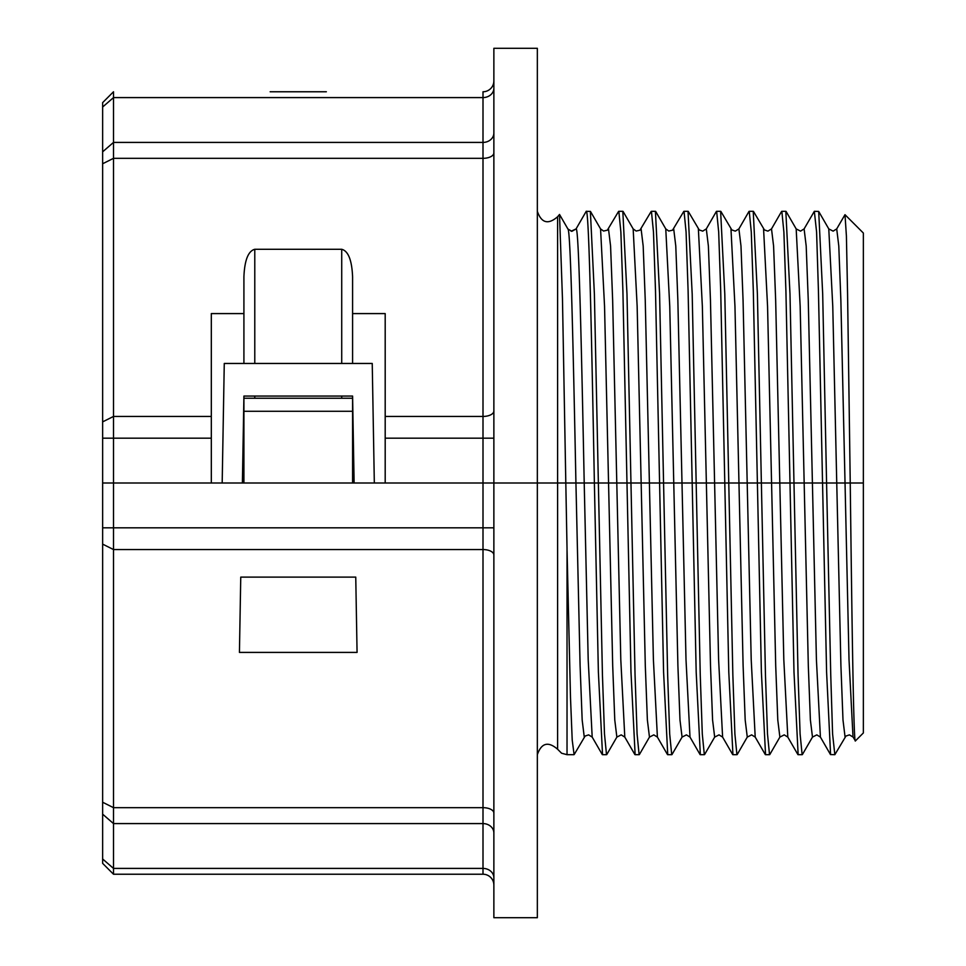 <?xml version="1.0" encoding="UTF-8"?>
<svg xmlns="http://www.w3.org/2000/svg" width="966" height="966" viewBox="0 0 966 966"><rect width="100%" height="100%" fill="white"/><g stroke="black" fill="none" stroke-linecap="round" stroke-linejoin="round"><path stroke-width="1.45" d="M844.996 214.681L846.409 236.09L847.58 294.292L850.237 483L863.363 483L845.033 483L840.867 300.245L838.79 246.004L836.713 228.906L844.996 214.681L863.363 233.048L863.363 732.952L855.417 740.898C853.63 746.066 851.964 622.43 850.237 483L836.749 483L832.764 306.307L828.78 228.906L818.697 211.445L814.338 211.312L816.584 231.973L818.431 290.778L826.594 672.07L830.579 754.555L834.841 754.688L832.595 734.015L830.748 675.089L826.582 483L822.597 483L845.033 483L849.017 659.561L853.002 736.889L855.417 740.898M102.638 527.822L483 527.822L483 483L102.638 483L113.505 483L113.505 807.673L483 807.673L483 549.557L113.505 549.557L102.638 544.124L102.638 102.638L113.505 91.77L113.505 416.443L211.312 416.443L211.312 313.588L243.915 313.588L243.915 276.795C244.603 260.204 248.226 251.027 254.782 249.276L341.723 249.276C348.279 251.027 351.902 260.204 352.59 276.795L352.59 313.588L385.192 313.588L385.192 483L493.868 483L493.868 917.7L537.337 917.7L537.337 483L493.868 483L565.81 483L537.337 483L537.337 48.3L493.868 48.3L493.868 483L483 483L483 438.178L385.192 438.178M557.611 749.254L561.596 753.226L567.03 754.688L567.03 548.374L565.81 483L594.38 483L598.377 672.058L602.53 754.688L606.515 754.688L604.487 734.003L602.446 675.113L598.365 483L594.38 483L626.982 483L630.979 672.058L635.133 754.688L639.118 754.688L637.089 734.003L635.048 675.113L630.967 483L626.982 483L659.585 483L663.582 672.058L667.735 754.688L671.72 754.688L669.692 734.003L667.651 675.113L663.57 483L659.585 483L692.187 483L696.184 672.058L700.338 754.688L704.323 754.688L702.294 734.003L700.253 675.113L696.172 483L692.187 483L724.79 483L728.787 672.058L732.94 754.688L736.925 754.688L734.897 734.003L732.856 675.113L728.775 483L724.79 483L757.392 483L761.389 672.058L765.543 754.688L769.528 754.688L767.499 734.003L765.458 675.113L761.377 483L757.392 483L789.995 483L793.992 672.07L798.145 754.688L802.13 754.688L800.102 734.003L798.061 675.113L793.98 483L789.995 483L822.597 483L793.98 483L789.995 293.942L785.829 211.312L781.844 211.312L783.885 231.997L785.913 290.887L789.995 483L761.377 483L757.392 293.942L753.226 211.312L749.242 211.312L751.282 231.997L753.311 290.887L757.392 483L728.775 483L724.79 293.942L720.624 211.312L716.639 211.312L718.68 231.997L720.708 290.887L724.79 483L696.172 483L692.187 293.942L688.021 211.312L684.037 211.312L686.077 231.997L688.106 290.887L692.187 483L663.57 483L659.585 293.942L655.419 211.312L651.434 211.312L653.475 231.997L655.503 290.887L659.585 483L630.967 483L626.982 293.942L622.816 211.312L618.832 211.312L620.872 231.997L622.901 290.887L626.982 483L598.365 483L594.38 293.942L590.383 211.445L586.229 211.312C588.946 207.593 591.663 337.822 594.38 483L565.81 483L562.466 298.748L559.519 214.464L557.611 216.746L557.611 749.254C548.193 741.103 541.431 742.914 537.337 754.688M222.18 483L224.269 363.457L372.236 363.457L374.325 483M240.751 577.113L355.754 577.113L357.07 652.412L239.435 652.412L240.751 577.113L239.435 652.412M102.638 858.991L113.505 868.41L113.505 874.23L102.638 863.363L102.638 544.124M852.93 736.973L849.416 734.872L845.938 736.056L834.841 754.688M242.394 483L243.915 396.06L352.59 396.06L354.111 483M355.754 577.113L357.07 652.412M102.638 863.363L113.505 874.23L483 874.23A10.867 10.867 0 0 1 493.868 885.097A10.867 10.867 0 0 0 483 874.23L483 868.41L113.505 868.41L113.505 807.673L102.638 802.239M461.265 874.23L265.65 874.23M574.082 754.543L572.21 740.016L570.495 697.597L567.054 550.33M818.697 211.445L822.682 293.881L826.582 483L836.749 483L840.915 665.755L842.992 719.996L845.081 737.094M211.312 438.178L113.505 438.178L113.505 483L211.312 483L211.312 416.443M352.59 483L352.59 411.275L243.915 411.275L243.915 483M102.638 438.178L113.505 438.178L113.505 416.443L102.638 421.876M830.506 754.591L820.412 737.094L816.415 659.693L808.264 300.245L806.187 246.004L804.11 228.906L814.338 211.312M352.59 411.275L352.59 396.06M352.59 363.457L352.59 313.588M352.59 398.233L243.915 398.233L243.915 411.275M243.915 396.06L243.915 398.233M243.915 313.588L243.915 363.457M271.06 91.77L325.602 91.77M270.154 91.77L326.351 91.77M102.638 151.831L113.505 142.413L483 142.413L483 91.77A10.867 10.867 0 0 0 493.868 80.903M571.111 231.236L576.062 228.918L586.229 211.312L576.062 228.918C578.779 225.44 581.496 347.217 584.213 483L588.197 659.706L592.194 737.094L588.608 734.872L585.118 736.056L574.154 754.591M493.868 527.822L483 527.822L483 549.557A10.867 5.434 180 0 1 493.868 554.991M102.638 814.169L113.505 823.587L483 823.587L483 807.673A10.867 5.434 0 0 1 493.868 813.106M493.868 832.994A10.867 9.406 180 0 0 483 823.587L483 868.41A10.867 9.406 180 0 1 493.868 877.816M567.779 228.918C570.495 225.44 573.212 347.217 575.929 483L580.095 665.755L582.172 719.996L584.261 737.094M820.412 737.094L816.825 734.872L812.478 737.094L810.389 719.996L808.313 665.755L800.162 306.307L796.177 228.906L786.07 211.409M797.904 754.591L787.809 737.094L783.812 659.693L775.662 300.245L773.585 246.004L771.508 228.906L767.922 231.128L764.432 229.944L753.468 211.409M618.59 211.409L607.336 230.198L603.557 231.043L600.562 228.906L604.547 306.294L612.698 665.755L614.774 719.996L616.863 737.094L606.757 754.591M787.809 737.094L784.223 734.872L779.876 737.094L777.787 719.996L775.71 665.755L767.559 306.307L763.575 228.906M608.495 228.906L610.572 246.004L612.649 300.245L620.8 659.706L624.797 737.094L621.21 734.872L616.863 737.094M765.301 754.591L755.207 737.094L751.21 659.693L743.059 300.245L740.982 246.004L738.905 228.906L735.319 231.128L731.83 229.944L720.865 211.409M651.193 211.409L639.939 230.198L636.159 231.043L633.165 228.906L637.149 306.307L645.3 665.755L647.377 719.996L649.466 737.094L639.359 754.591M755.207 737.094L751.62 734.872L747.273 737.094L745.184 719.996L743.108 665.755L734.957 306.307L730.972 228.906M641.098 228.906L643.175 246.004L645.252 300.245L653.402 659.706L657.399 737.094L653.813 734.872L649.466 737.094M732.699 754.591L722.604 737.094L718.607 659.693L710.457 300.245L708.38 246.004L706.303 228.906L702.717 231.128L699.227 229.944L688.263 211.409M683.795 211.409L672.541 230.198L668.762 231.043L665.767 228.906L669.752 306.307L677.903 665.755L679.979 719.996L682.068 737.094L671.962 754.591M722.604 737.094L719.018 734.872L714.671 737.094L712.582 719.996L710.505 665.755L702.354 306.307L698.37 228.906M673.7 228.906L675.777 246.004L677.854 300.245L686.005 659.693L690.002 737.094L686.415 734.872L682.068 737.094M102.638 107.009L113.505 97.59L483 97.59A10.867 9.406 180 0 0 493.868 88.184M102.638 163.761L113.505 158.327L483 158.327A10.867 5.434 180 0 0 493.868 152.894M493.868 438.178L483 438.178L483 416.443L385.192 416.443M493.868 411.009A10.867 5.434 180 0 1 483 416.443L483 142.413A10.867 9.406 180 0 0 493.868 133.006M341.723 398.233L341.723 396.06M341.723 363.457L341.723 249.276M254.782 398.233L254.782 396.06M254.782 363.457L254.782 249.276M559.519 214.464L567.96 229.075L571.908 231.309L575.881 229.075M567.03 754.688L573.913 754.688M812.478 737.094L802.372 754.591M602.289 754.591L592.194 737.094M779.876 737.094L769.769 754.591M634.891 754.591L624.797 737.094M747.273 737.094L737.167 754.591M667.494 754.591L657.399 737.094M714.671 737.094L704.564 754.591M700.096 754.591L690.002 737.094M836.713 228.906L833.127 231.128L828.78 228.906M557.611 216.746C548.193 224.897 541.431 223.086 537.337 211.312M804.11 228.906L800.524 231.128L796.177 228.906M600.562 228.906L590.455 211.409M781.603 211.409L771.508 228.906M633.165 228.906L623.058 211.409M749 211.409L738.905 228.906M665.767 228.906L655.66 211.409M716.398 211.409L706.303 228.906"/></g></svg>
